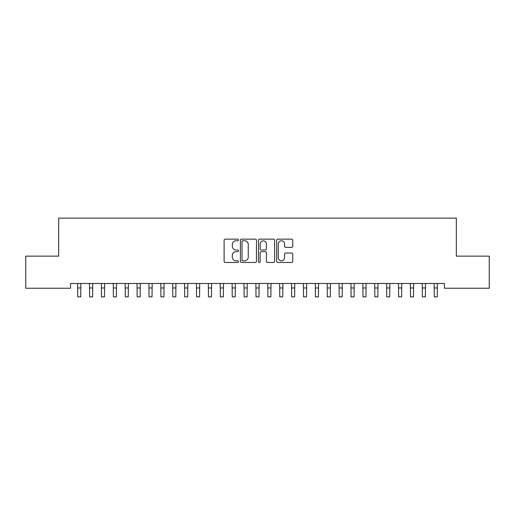 <?xml version="1.0" encoding="UTF-8"?>
<svg xmlns="http://www.w3.org/2000/svg" width="515" height="515" viewBox="0 0 515 515"><rect width="100%" height="100%" fill="white"/><g stroke="black" fill="none" stroke-linecap="round" stroke-linejoin="round"><path stroke-width="0.77" d="M238.484 239.951A0.818 0.818 0 0 0 237.666 239.14L225.274 239.14A1.165 1.165 0 0 0 224.109 240.305L224.109 261.305A1.165 1.165 0 0 0 225.274 262.47L237.666 262.47A0.818 0.818 0 0 0 238.484 261.652A0.818 0.818 0 0 0 237.666 260.835L236.063 260.835A3.734 3.734 0 0 1 232.329 257.101L232.329 255.35A3.734 3.734 0 0 1 236.063 251.623L237.666 251.623A0.818 0.818 0 0 0 238.484 250.805A0.818 0.818 0 0 0 237.666 249.987L236.063 249.987A3.734 3.734 0 0 1 232.329 246.254L232.329 244.503A3.734 3.734 0 0 1 236.063 240.769L237.666 240.769A0.818 0.818 0 0 0 238.484 239.951M291.593 247.361A1.165 1.165 0 0 0 292.758 246.196L292.758 240.305A1.165 1.165 0 0 0 291.593 239.14L277.83 239.14A1.165 1.165 0 0 0 276.658 240.305L276.658 261.305A1.165 1.165 0 0 0 277.83 262.47L291.593 262.47A1.165 1.165 0 0 0 292.758 261.305L292.758 254.185A1.165 1.165 0 0 0 291.593 253.02L285.703 253.02A1.165 1.165 0 0 0 284.538 254.185L284.538 257.712A3.122 3.122 0 0 1 281.415 260.835A3.122 3.122 0 0 1 278.293 257.712L278.293 243.891A3.122 3.122 0 0 1 281.415 240.769A3.122 3.122 0 0 1 284.538 243.891L284.538 246.196A1.165 1.165 0 0 0 285.703 247.361L291.593 247.361M444.445 283.488L70.555 283.488L70.555 288.239L25.75 288.239L25.75 256.148L58.671 256.148L58.671 218.122L456.329 218.122L456.329 256.148L489.25 256.148L489.25 288.239L444.445 288.239L444.445 283.488M256.476 240.305A1.165 1.165 0 0 0 255.311 239.14L241.548 239.14A1.165 1.165 0 0 0 240.383 240.305L240.383 261.305A1.165 1.165 0 0 0 241.548 262.47L255.311 262.47A1.165 1.165 0 0 0 256.476 261.305L256.476 240.305M259.689 239.14L273.452 239.14A1.165 1.165 0 0 1 274.617 240.305L274.617 261.305A1.165 1.165 0 0 1 273.452 262.47L267.562 262.47A1.165 1.165 0 0 1 266.397 261.305L266.397 252.788A1.165 1.165 0 0 0 265.231 251.623L261.317 251.623A1.165 1.165 0 0 0 260.152 252.788L260.152 261.652A0.818 0.818 0 0 1 259.335 262.47A0.818 0.818 0 0 1 258.524 261.652L258.524 240.305A1.165 1.165 0 0 1 259.689 239.14M242.829 240.769A0.818 0.818 0 0 0 242.011 241.587L242.011 260.017A0.818 0.818 0 0 0 242.829 260.835L244.522 260.835A3.734 3.734 0 0 0 248.256 257.101L248.256 244.503A3.734 3.734 0 0 0 244.522 240.769L242.829 240.769M266.397 243.949A3.122 3.122 0 0 0 263.274 240.827A3.122 3.122 0 0 0 260.152 243.949L260.152 248.822A1.165 1.165 0 0 0 261.317 249.987L265.231 249.987A1.165 1.165 0 0 0 266.397 248.822L266.397 243.949M77.598 283.488L77.746 296.878L80.713 296.878L80.868 283.488M89.481 283.488L89.629 296.878L92.603 296.878L92.752 283.488M101.365 283.488L101.513 296.878L104.487 296.878L104.635 283.488M113.248 283.488L113.397 296.878L116.371 296.878L116.519 283.488M125.132 283.488L125.287 296.878L128.254 296.878L128.402 283.488M137.016 283.488L137.17 296.878L140.138 296.878L140.292 283.488M148.899 283.488L149.054 296.878L152.022 296.878L152.176 283.488M160.789 283.488L160.938 296.878L163.912 296.878L164.06 283.488M172.673 283.488L172.821 296.878L175.795 296.878L175.943 283.488M184.557 283.488L184.705 296.878L187.679 296.878L187.827 283.488M196.44 283.488L196.588 296.878L199.562 296.878L199.711 283.488M208.324 283.488L208.478 296.878L211.446 296.878L211.601 283.488M220.208 283.488L220.362 296.878L223.33 296.878L223.484 283.488M232.098 283.488L232.246 296.878L235.213 296.878L235.368 283.488M243.981 283.488L244.129 296.878L247.103 296.878L247.251 283.488M255.865 283.488L256.013 296.878L258.987 296.878L259.135 283.488M267.749 283.488L267.897 296.878L270.871 296.878L271.019 283.488M279.632 283.488L279.787 296.878L282.754 296.878L282.902 283.488M291.516 283.488L291.67 296.878L294.638 296.878L294.792 283.488M303.399 283.488L303.554 296.878L306.522 296.878L306.676 283.488M315.289 283.488L315.438 296.878L318.412 296.878L318.56 283.488M327.173 283.488L327.321 296.878L330.295 296.878L330.443 283.488M339.057 283.488L339.205 296.878L342.179 296.878L342.327 283.488M350.94 283.488L351.088 296.878L354.062 296.878L354.211 283.488M362.824 283.488L362.978 296.878L365.946 296.878L366.101 283.488M374.708 283.488L374.862 296.878L377.83 296.878L377.984 283.488M386.598 283.488L386.746 296.878L389.713 296.878L389.868 283.488M398.481 283.488L398.629 296.878L401.603 296.878L401.752 283.488M410.365 283.488L410.513 296.878L413.487 296.878L413.635 283.488M422.248 283.488L422.397 296.878L425.371 296.878L425.519 283.488M434.132 283.488L434.287 296.878L437.254 296.878L437.402 283.488M77.746 287.969L80.713 287.969M89.629 287.969L92.603 287.969M101.513 287.969L104.487 287.969M113.397 287.969L116.371 287.969M125.287 287.969L128.254 287.969M137.17 287.969L140.138 287.969M149.054 287.969L152.022 287.969M160.938 287.969L163.912 287.969M172.821 287.969L175.795 287.969M184.705 287.969L187.679 287.969M196.588 287.969L199.562 287.969M208.478 287.969L211.446 287.969M220.362 287.969L223.33 287.969M232.246 287.969L235.213 287.969M244.129 287.969L247.103 287.969M256.013 287.969L258.987 287.969M267.897 287.969L270.871 287.969M279.787 287.969L282.754 287.969M291.67 287.969L294.638 287.969M303.554 287.969L306.522 287.969M315.438 287.969L318.412 287.969M327.321 287.969L330.295 287.969M339.205 287.969L342.179 287.969M351.088 287.969L354.062 287.969M362.978 287.969L365.946 287.969M374.862 287.969L377.83 287.969M386.746 287.969L389.713 287.969M398.629 287.969L401.603 287.969M410.513 287.969L413.487 287.969M422.397 287.969L425.371 287.969M434.287 287.969L437.254 287.969"/></g></svg>
